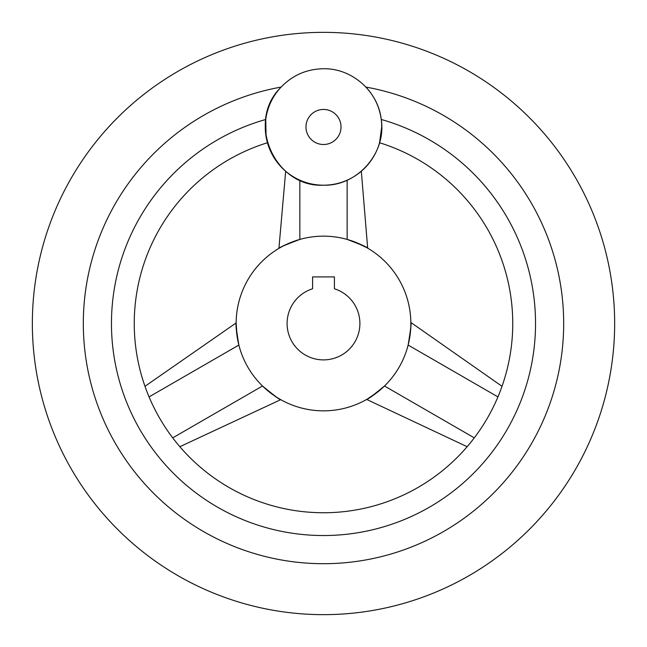 <?xml version="1.0" encoding="UTF-8"?>
<svg xmlns="http://www.w3.org/2000/svg" width="647" height="647" viewBox="0 0 647 647"><rect width="100%" height="100%" fill="white"/><g stroke="black" fill="none" stroke-linecap="round" stroke-linejoin="round"><path stroke-width="0.97" d="M281.089 87.078A58.23 58.23 0 0 0 283.604 169.385A58.23 58.23 0 0 0 365.911 166.869A58.23 58.23 0 0 0 365.911 87.078A240.199 240.199 0 0 1 323.5 563.699A240.199 240.199 0 0 1 281.089 87.078M323.5 32.35A291.15 291.15 0 0 0 32.35 323.5A291.15 291.15 0 0 0 323.5 614.65A291.15 291.15 0 0 0 614.65 323.5A291.15 291.15 0 0 0 323.5 32.35M379.789 141.911L380.485 138.976M381.204 134.778L381.714 128.405M381.73 126.804L379.554 142.744A189.248 189.248 0 0 1 323.5 512.747A189.248 189.248 0 0 1 267.446 142.744L266.079 136.654L265.755 119.477A212.038 212.038 0 0 0 323.5 535.538A212.038 212.038 0 0 0 381.245 119.477M266.564 139.178L267.446 142.744M323.5 236.155A87.345 87.345 0 0 0 236.155 323.5A87.345 87.345 0 0 0 323.5 410.845A87.345 87.345 0 0 0 410.845 323.5A87.345 87.345 0 0 0 323.5 236.155M299.852 239.414C288.675 243.223 281.849 246.127 279.375 248.116C277.967 248.052 284.793 245.148 299.852 239.414L299.852 180.19M238.832 344.964L238.217 342.384M237.91 340.937L237.295 337.548M237.174 336.804L236.155 323.783M236.155 322.918L144.977 386.308M238.856 345.069C236.292 329.153 235.395 321.794 236.155 322.982C235.67 326.112 236.567 333.48 238.856 345.069L149.069 396.902M262.504 386.016C271.392 393.797 277.32 398.261 280.28 399.401C280.927 400.655 274.999 396.199 262.504 386.016L172.717 437.857M384.423 386.089L382.49 387.917M381.39 388.904L378.77 391.136M378.18 391.613L367.423 398.997M366.663 399.434L467.15 446.705M384.496 386.016C372.001 396.199 366.073 400.655 366.72 399.401C369.68 398.261 375.608 393.797 384.496 386.016L474.283 437.857M408.144 345.069C410.433 333.48 411.33 326.112 410.845 322.982C411.605 321.794 410.708 329.153 408.144 345.069L497.931 396.902M347.245 239.447L349.792 240.207M351.2 240.66L354.435 241.816M355.146 242.091L366.922 247.712M367.674 248.149L361.325 171.245M347.148 239.414C362.207 245.148 369.033 248.052 367.625 248.116C365.151 246.127 358.325 243.223 347.148 239.414L347.148 180.19M323.5 359.894A36.394 36.394 0 0 0 334.418 288.78L334.418 276.916L312.582 276.916L312.582 288.78A36.394 36.394 0 0 0 323.5 359.894M323.5 109.448A17.526 17.526 0 0 0 305.974 126.974A17.526 17.526 0 0 0 323.5 144.499A17.526 17.526 0 0 0 341.026 126.974A17.526 17.526 0 0 0 323.5 109.448M323.5 185.204C275.315 187.695 246.086 122.97 279.819 88.469C291.554 75.634 306.112 69.059 323.5 68.744C351.976 68.145 378.301 91.356 381.269 119.679C386.542 153.113 357.33 186.239 323.5 185.204M179.85 446.705L280.741 399.66M502.023 386.308L410.837 322.449M285.675 171.245L278.922 248.391M379.554 142.744L382.142 143.569"/></g></svg>
